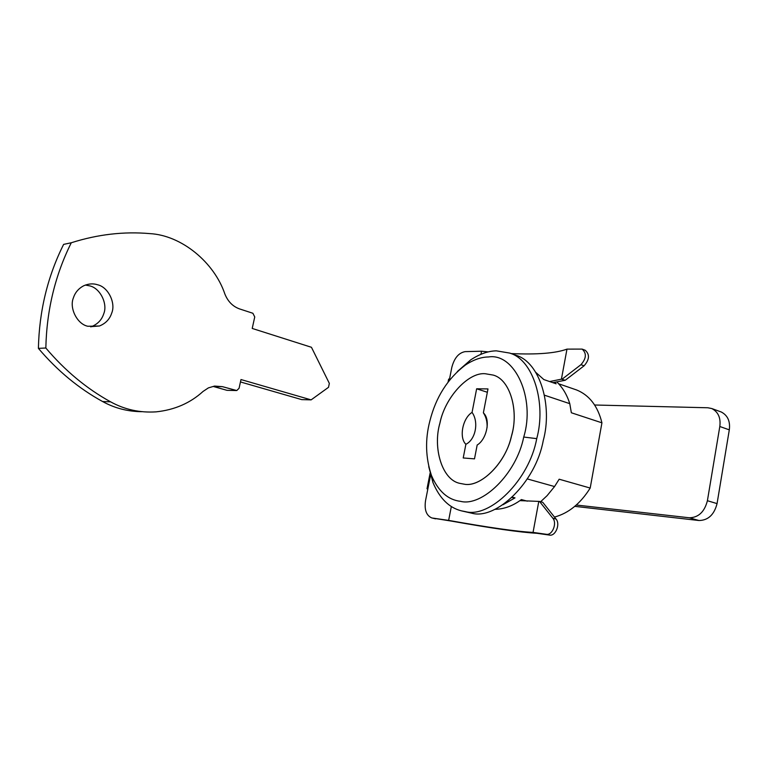 <?xml version="1.0" encoding="UTF-8"?>
<svg xmlns="http://www.w3.org/2000/svg" width="768" height="768" viewBox="0 0 768 768"><rect width="100%" height="100%" fill="white"/><g stroke="black" fill="none" stroke-linecap="round" stroke-linejoin="round"><path stroke-width="1.15" d="M488.246 351.907L481.526 351.226L465.139 351.629C458.736 352.79 454.301 358.022 451.834 367.325L449.549 378.941L448.627 379.21M427.814 489.12L427.018 488.755L427.882 488.784L430.56 475.181M585.024 350.179L585.226 350.256C589.882 354.432 589.498 359.626 584.074 365.818L565.248 380.256L561.418 379.171L549.629 381.552M511.085 353.568C537.072 354.749 555.696 353.261 566.976 349.123L582.115 349.094C586.762 353.28 586.378 358.474 580.954 364.685L562.128 379.171M431.856 517.968L451.171 521.059C491.626 528.278 520.234 532.358 536.986 533.299L549.542 535.094C555.552 536.381 560.544 524.083 556.051 519.043L542.717 502.291L539.51 501.427L552.826 518.198C557.309 523.248 552.307 535.574 546.307 534.288L533.05 532.406C516.883 531.562 488.755 527.549 448.646 520.387L431.856 517.968C426.346 515.578 424.234 509.827 425.53 500.707L427.882 488.784M565.248 380.256L552.806 382.646M519.917 500.63L539.51 501.427M451.344 506.496L448.646 520.387M481.526 351.226L480.931 354.288M538.8 501.35L533.05 532.406M566.976 349.123L561.418 379.171M594.643 405.005L707.875 407.77L711.802 408.547C718.243 411.946 720.912 417.926 719.808 426.499L729.302 429.859C730.397 421.334 727.709 415.382 721.258 411.994L720.749 411.802M689.318 517.776L699.005 520.522C708.163 520.349 714.192 514.714 717.062 503.606L707.405 500.717C704.506 511.891 698.477 517.584 689.318 517.776L576.307 505.027M719.808 426.499L707.405 500.717M729.302 429.859L717.062 503.606M699.005 520.522L574.79 506.352M463.853 484.118C480.278 488.083 506.246 462.826 511.728 434.986C518.822 410.832 510.23 379.565 493.277 375.101L485.213 373.728C468.432 372.058 445.21 397.181 440.045 422.65C432.576 447.024 441.744 480.096 460.061 483.408L463.853 484.118C479.731 487.824 504.902 464.496 511.142 437.251C519.149 412.608 510.835 379.766 493.277 375.101L485.213 373.728C468.182 371.99 444.682 397.91 439.814 423.571C432.71 447.792 442.013 480.154 460.061 483.408L463.853 484.118M465.878 444.278C475.632 439.642 479.021 421.987 472.061 412.406C462.634 418.109 458.803 437.683 465.878 444.278L463.219 457.968L474.499 458.861L477.168 445.018C486.134 439.786 490.56 421.526 484.445 414.019L483.379 412.8C486.096 416.928 487.334 421.814 487.094 427.469M487.344 392.275L476.64 388.79L487.987 388.925L483.379 412.8M472.061 412.406L476.64 388.79M97.68 284.794C93.197 283.306 88.502 283.651 83.587 285.821C78.47 288.595 75.082 292.598 73.421 297.821C69.072 307.92 77.136 324.173 87.821 326.256L99.437 325.997C105.706 323.443 109.805 319.104 111.744 312.989C115.92 303.101 108.25 287.136 97.68 284.794M90.72 326.87L91.536 326.611C97.757 324.077 101.818 319.795 103.738 313.757C107.885 303.974 100.282 288.211 89.789 285.898L85.354 285.053M240.461 381.946L301.757 399.619L311.126 399.869L328.512 387.312L329.338 383.386L311.453 347.29L252.221 328.445L254.746 316.944L252.883 313.267L239.645 308.947C232.81 306.499 227.875 301.498 224.842 293.933C214.224 262.426 181.67 235.325 149.866 233.616C123.84 231.331 97.651 234.374 71.29 242.755C55.162 275.078 46.675 310.157 45.84 348.01C65.011 370.685 86.602 388.627 110.602 401.837C124.589 409.565 139.757 412.906 156.096 411.859C174.586 409.91 190.234 403.114 203.03 391.459L208.406 387.878L214.56 386.074L222.422 386.659L236.765 390.547L239.069 388.282L240.989 379.546L311.126 399.869M222.422 386.659L213.6 386.554L226.982 390.326L236.179 390.538M71.29 242.755L63.629 244.387C47.635 276.326 39.226 310.982 38.4 348.365C57.398 370.762 78.806 388.483 102.614 401.539C114.643 408.173 127.709 411.562 141.84 411.696M45.84 348.01L38.4 348.365M428.746 466.675L432.998 482.63C439.603 498.298 449.03 507.696 461.29 510.816L465.398 511.613C489.696 518.4 529.2 480.384 536.726 438.634C546.355 403.843 533.693 359.875 509.664 353.069L496.387 350.851C488.275 350.947 479.683 353.971 470.621 359.923L457.315 371.558M461.75 510.931L471.898 513.235C496.262 520.042 535.766 482.218 543.235 440.621C552.816 405.974 540.058 362.131 515.971 355.296L509.664 353.069M488.458 356.976C481.21 357.024 473.53 359.712 465.398 365.04C447.744 378.48 435.907 397.104 429.888 420.902C425.002 439.536 425.539 457.757 431.501 475.584C438.346 491.318 448.022 499.901 460.522 501.341C481.92 506.995 516.48 473.981 523.718 437.05C535.699 398.179 514.627 352.627 488.458 356.976M523.718 437.05L536.726 438.634M512.045 497.539L514.992 497.875L512.419 497.184M502.944 504.768L514.992 497.875M527.338 501.158L521.386 499.574C512.918 505.92 504.048 509.174 494.803 509.328M535.853 372.432L543.83 379.555L556.138 383.798L554.88 382.387M527.357 478.944L554.554 486.547L559.171 479.213L590.198 488.054L601.93 422.832L571.354 412.762L569.779 403.67L544.522 395.213M554.486 517.075C568.579 513.254 580.483 503.578 590.198 488.054M601.93 422.832C597.811 406.118 589.392 395.174 576.662 389.99L575.491 389.587M569.779 403.67C567.014 394.877 562.752 387.686 556.973 382.09M540.624 501.725L547.085 495.677L554.554 486.547M449.251 380.41L449.549 378.941M584.074 365.818L580.954 364.685M556.051 519.043L552.826 518.198M549.542 535.094L546.307 534.288M435.6 518.842L432.49 518.093M235.882 390.48L226.982 390.326M110.602 401.837L102.614 401.539M448.646 379.094L448.099 381.917M430.07 473.261L427.018 488.755M585.226 350.256L582.115 349.094M721.258 411.994L711.802 408.547M485.923 416.63L484.445 414.019M91.536 326.611L99.437 325.997M470.621 359.923L465.398 365.04M432.998 482.63L431.501 475.584M576.662 389.99L558.662 383.779"/></g></svg>

